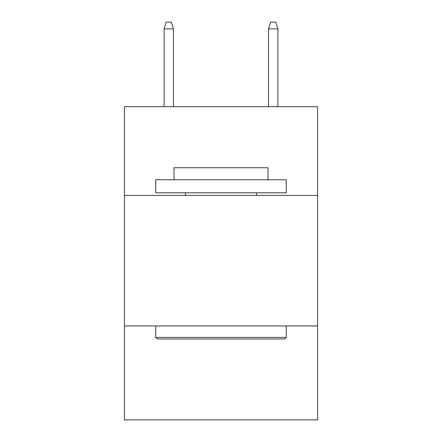 <?xml version="1.0" encoding="UTF-8"?>
<svg xmlns="http://www.w3.org/2000/svg" width="442" height="442" viewBox="0 0 442 442"><rect width="100%" height="100%" fill="white"/><g stroke="black" fill="none" stroke-linecap="round" stroke-linejoin="round"><path stroke-width="0.66" d="M317.577 195.419L317.577 106.671L124.423 106.671L124.423 195.419L317.577 195.419L317.577 419.9L124.423 419.9L124.423 195.419M317.577 325.931L124.423 325.931M157.308 338.981L155.744 337.417L286.256 337.417L284.692 338.981L157.308 338.981M286.256 179.756L286.256 192.811L155.744 192.811L155.744 179.756L286.256 179.756M174.015 179.756L174.015 167.75L267.985 167.75L267.985 179.756M286.256 325.931L286.256 337.417M155.744 325.931L155.744 337.417M256.498 192.811L256.498 195.419M185.502 192.811L185.502 195.419M173.496 106.671L173.496 28.885L164.098 28.885L164.098 106.671M164.098 28.885L166.186 22.1L171.408 22.1L173.496 28.885M268.504 28.885L270.592 22.1L275.814 22.1L277.902 28.885L268.504 28.885L268.504 106.671M277.902 28.885L277.902 106.671"/></g></svg>
